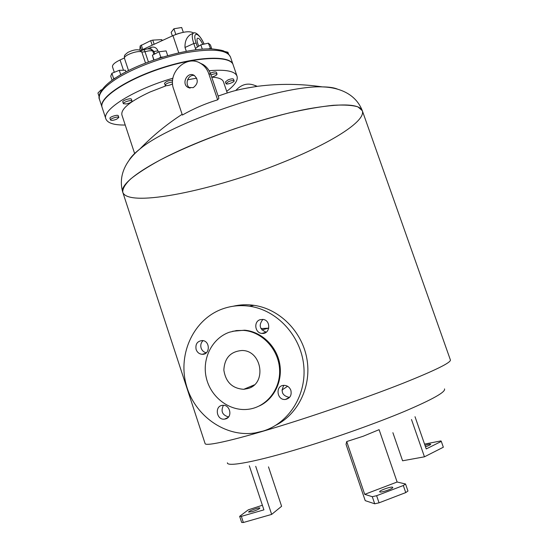 <?xml version="1.0" encoding="UTF-8"?>
<svg xmlns="http://www.w3.org/2000/svg" width="550" height="550" viewBox="0 0 550 550"><rect width="100%" height="100%" fill="white"/><g stroke="black" fill="none" stroke-linecap="round" stroke-linejoin="round"><path stroke-width="0.82" d="M198.756 46.193L197.828 43.856C196.893 40.961 196.749 39.112 197.395 38.307C198.791 37.792 200.592 39.82 202.799 44.399M162.566 40.418L161.535 39.648L152.762 40.123L150.686 40.672L140.147 45.939L139.817 50.139M161.899 40.727L161.535 39.648M154.158 44.282L152.762 40.123M152.199 45.182L150.686 40.672M142.773 49.521L141.267 45.018M141.536 50.091L140.147 45.939M183.294 32.292L181.672 27.5L173.903 28.779L171.153 32.354L172.356 35.915M175.814 34.444L173.903 28.779M179.169 33.316L176.248 34.286M123.386 103.716L122.787 101.929C122.079 100.492 131.134 97.659 131.416 99.234L132.007 101.021C131.725 102.121 129.876 103.098 126.445 103.95L123.386 103.716C122.677 102.293 131.732 99.461 132.007 101.021M112.104 80.293L110.736 76.141L111.891 73.281L119.261 70.304L125.373 70.235L125.916 71.864M120.725 74.731L119.261 70.304M115.617 77.88L113.671 78.664L111.891 73.281M113.671 78.664L113.362 79.399M172.611 83.806C169.874 85.257 167.509 85.855 165.502 85.594L164.478 83.449C165.887 81.455 168.616 80.389 172.659 80.259M165.083 85.264C165.99 83.6 168.486 82.514 172.562 81.998M153.959 59.874L152.391 55.186L153.732 59.957M167.681 55.584L166.107 50.909L158.991 51.782L152.391 55.186M162.882 56.98L160.82 57.241L158.991 51.782M160.82 57.241L158.909 58.224M210.327 73.205C213.551 71.906 215.593 71.617 216.446 72.332L217.051 74.106C216.803 75.178 215.022 76.182 211.702 77.117M210.973 74.965C214.184 73.686 216.205 73.398 217.051 74.106M202.297 49.156L200.826 44.839L195.504 48.324L195.992 49.768M211.805 48.964L210.451 44.976L208.34 43.161L200.826 44.839M210.684 48.929L208.34 43.161M210.155 48.482L208.223 48.916M226.016 83.634L225.431 81.936L227.941 79.942C230.924 78.787 232.788 78.526 233.516 79.159L234.101 80.857C234.747 82.142 226.284 85.051 226.016 83.634L228.518 81.648C231.509 80.492 233.372 80.231 234.101 80.857M228.504 53.879L227.947 52.257L225.081 51.562M110.529 120.01L109.966 118.291C109.306 116.971 118.023 114.283 118.264 115.727L118.834 117.446L116.689 119.192C113.465 120.416 111.416 120.691 110.529 120.01C109.876 118.704 118.594 116.009 118.834 117.446M102.039 89.677L100.891 90.042L97.948 93.032L99.131 96.635M101.186 90.936L100.891 90.042M153.89 54.416L152.762 51.054L153.952 51.521L157.946 50.827C156.454 47.492 154.041 46.393 150.707 47.52L147.593 48.95M150.947 49.239L152.762 51.054C151.14 50.449 148.555 50.696 145.007 51.782L144.361 49.665M124.376 57.977L120.058 59.964C114.668 62.562 112.145 64.859 112.502 66.852L114.304 72.304M193.627 33.082C190.039 30.69 183.143 31.543 172.947 35.64L140.917 50.373M186.285 51.253L185.006 47.486C184.786 41.463 186.622 37.146 190.506 34.533L191.792 33.942M233.097 64.694L233.049 64.549C230.526 55.241 197.897 56.1 161.748 67.877C125.558 79.544 98.395 98.141 102.025 107.167L102.073 107.312M248.16 388.486L243.76 389.311C232.306 388.527 225.672 382.099 223.85 370.04C224.551 357.961 230.581 351.443 241.959 350.501C261.724 350.212 267.163 383.309 248.16 388.486M203.06 340.643C200.949 342.643 200.303 345.139 201.128 348.123C202.084 350.687 203.816 352.241 206.326 352.77M196.123 349.511C195.216 344.142 197.251 341.151 202.228 340.539C210.32 340.649 210.299 354.867 202.208 354.303C199.286 354.056 197.258 352.454 196.123 349.511M223.424 405.309C220.571 411.256 222.282 415.126 228.539 416.928M225.72 418.88L224.606 419.121C216.343 420.427 214.266 405.735 222.654 405.329C230.024 404.312 232.891 416.955 225.72 418.88M283.821 385.351C280.5 391.841 282.377 395.862 289.465 397.416L289.527 397.409M290.874 390.349C291.871 395.333 290.049 398.372 285.416 399.458C276.719 400.531 275.103 385.454 283.889 385.351C287.217 385.406 289.541 387.076 290.874 390.349M262.907 319.413C258.438 325.139 259.552 329.395 266.255 332.173M260.047 319.715L262.852 319.406C271.246 320.038 270.353 334.448 261.986 333.403C254.994 333.176 253.364 321.695 260.047 319.715M259.435 405.9C274.361 398.963 283.078 380.634 279.586 363.117C276.176 345.586 261.133 331.561 244.654 330.199L232.643 331.258M229.405 332.221C212.025 338.25 201.774 358.758 206.305 377.864C210.657 397.011 229.075 411.297 247.514 409.365C265.946 407.646 280.637 389.709 279.599 369.655C278.774 349.601 262.433 331.877 243.849 330.413L236.5 330.55L229.405 332.221M222.537 308.914C231.22 305.821 240.226 304.927 249.556 306.226C276.76 310.014 300.479 335.273 303.669 364.822C307.031 394.357 289.238 423.012 263.251 431.028L255.434 432.871C225.197 437.834 194.026 415.408 186.086 384.264C177.815 353.203 194.006 319.082 222.537 308.914M424.971 445.321C428.306 444.269 430.224 443.912 430.719 444.249C430.547 444.806 428.801 445.651 425.487 446.793M392.48 487.19L392.769 487.389C393.58 488.654 379.823 493.268 379.692 491.776C378.95 490.669 390.576 486.502 392.48 487.19M424.552 444.098L440.935 440.908L441.306 441.402L426.236 448.938L415.016 416.721M392.893 432.706L402.593 460.79L424.456 456.809L411.489 419.513M424.456 456.809L443.341 447.226L441.306 441.402M346.713 441.554L363.192 436.246L379.101 429.667L397.127 482.013L364.712 494.347L346.713 441.554L346.039 444.345L365.221 500.638L374.708 503.793L379.053 502.831L405.749 492.594L407.969 491.04L405.543 484L403.315 485.519L405.749 492.594M379.053 502.831L376.619 495.708L372.281 496.691L374.708 503.793M372.281 496.691L364.712 494.347M397.127 482.013L405.543 484M403.315 485.519L376.619 495.708M252.251 511.631L248.621 512.105C248.029 511.17 259.82 506.969 259.896 508.09C259.318 509.011 256.774 510.187 252.251 511.631M241.347 516.368L239.656 516.34L241.663 522.452L243.361 522.5L241.347 516.368L263.911 509.864L249.322 465.795M243.361 522.5L271.659 514.408L255.709 466.311M271.659 514.408L281.607 506.282L268.489 466.874M239.656 516.34L248.284 509.843L262.391 505.264M194.377 75.494C187.839 74.126 184.167 85.064 190.114 88.117M193.208 87.656L188.086 87.45C180.895 83.82 187.426 71.039 194.26 75.426C198.564 79.75 198.213 83.827 193.208 87.656M217.649 99.832C205.294 103.62 193.538 108.694 182.373 115.046L173.656 89.1C167.179 72.476 186.904 53.914 201.032 63.683C204.662 66 207.233 69.314 208.746 73.617L217.649 99.832L218.9 98.285L210.781 74.408C209.275 70.125 206.718 66.832 203.108 64.522L201.032 63.683M199.464 62.81L203.108 64.522M235.716 90.53C241.952 83.751 248.964 82.349 256.754 86.336L256.857 86.398M255.241 85.511L257.214 86.35M260.947 328.584L268.792 328.151M287.581 386.272L281.937 390.039M251.481 386.973L250.745 386.375M134.626 153.512L121.88 114.874C120.835 108.866 130.199 101.248 149.971 92.029L166.279 85.704M187.516 79.833L196.694 78.162M211.716 77.151C218.556 77.502 222.461 79.028 223.431 81.744L227.246 92.929M282.425 162.518C329.058 143.949 366.204 121.468 362.312 110.708L357.947 106.872C352.426 105.208 344.149 104.686 333.114 105.304C320.588 106.638 305.993 109.161 289.321 112.887C271.796 117.267 253.619 122.554 234.802 128.748C206.119 138.779 181.184 149.229 159.995 160.105C147.421 167.014 137.589 173.346 130.481 179.101C125.063 184.394 122.499 188.781 122.774 192.252C128.164 208.299 215.318 189.915 282.425 162.518M194.37 144.045C146.568 163.996 119.068 183.824 122.787 192.287L205.081 443.527C205.198 446.875 237.648 439.484 288.282 423.534C326.817 411.428 371.642 395.67 403.171 383.206C435.119 370.397 450.862 362.67 450.416 360.009L362.326 110.743C359.336 103.696 341.124 103.091 307.684 108.948C274.904 115.156 230.725 128.789 194.37 144.045M125.228 125.029C114.063 125.173 107.621 123.145 105.896 118.958C101.434 109.952 133.994 89.382 172.947 78.196M209.096 70.73C225.727 69.293 235.042 71.122 237.043 76.216C238.164 80.3 234.712 85.346 226.703 91.348M237.043 76.216L233.145 64.831C230.629 55.536 198 56.403 161.851 68.179C125.661 79.846 98.491 98.436 102.121 107.456L105.896 118.958M233.193 306.233C240.006 304.638 246.943 304.336 254.004 305.332C279.311 308.894 301.792 331.086 306.797 358.277C311.891 385.454 298.691 413.696 275.997 425.157M193.71 33.069L193.029 33.378C191.812 34.815 192.06 38.191 193.772 43.505L196.144 43.093C191.758 30.683 198.949 31.927 204.036 44.124M197.478 47.032L196.144 43.093M185.006 47.486L193.772 43.505L195.903 49.782M151.009 49.259L150.707 47.52M152.006 49.679L153.952 51.521L154.77 53.962M158.379 52.099L157.946 50.827M123.475 70.256L120.058 59.964M178.736 52.793L172.947 35.64M151.669 49.583C149.634 48.641 147.194 48.668 144.347 49.672L140.807 50.621C137.844 49.074 133.547 49.651 127.93 52.367C123.729 55.667 124.369 55.447 124.493 58.431C122.959 55.488 138.414 49.809 141.845 52.057L140.085 50.242M145.496 62.996L141.845 52.057L145.007 51.782L148.39 61.889M115.486 79.399C132.433 68.351 161.549 57.296 186.202 52.635C212.163 48.283 226.903 49.699 230.423 56.884L228.188 53.584L223.761 50.999C222.585 50.407 219.072 49.754 213.235 49.032C188.856 47.273 140.298 61.538 115.686 77.832C100.127 87.704 97.721 96.628 99.481 99.419C97.962 94.215 103.297 87.539 115.486 79.399M208.746 73.617L210.781 74.408M444.496 388.898C445.885 391.93 432.547 399.431 404.484 411.407C376.784 423.005 336.964 437.209 302.459 447.728C256.603 461.752 226.903 467.239 227.397 462.804M129.044 160.394C130.783 157.114 134.386 153.326 139.865 149.029C170.803 122.664 281.806 84.879 322.396 86.886C329.361 86.948 334.531 87.752 337.906 89.292M204.119 44.103C200.764 36.108 195.202 30.938 193.029 33.378L190.506 34.533M151.972 49.665L151.511 49.486M128.507 70.524L124.493 58.431M233.049 64.549L230.423 56.884M102.025 107.167L99.481 99.419M254.292 384.883L243.76 389.311M202.208 354.303L205.673 353.286M224.606 419.121L228.009 417.505M285.416 399.458L289.465 397.416M261.986 333.403L266.214 332.2M243.849 330.413L244.654 330.199M190.011 88.103L188.086 87.45M261.91 329.945L268.531 328.13M182.126 114.317C166.787 124.224 152.701 135.795 139.865 149.029C127.655 159.067 117.507 174.192 122.767 192.211M218.144 96.058C230.808 91.788 235.091 89.794 257.895 86.254C279.297 83.559 300.795 83.772 322.396 86.886C338.195 87.388 355.465 93.184 362.299 110.674M249.556 306.226L254.004 305.332"/></g></svg>
